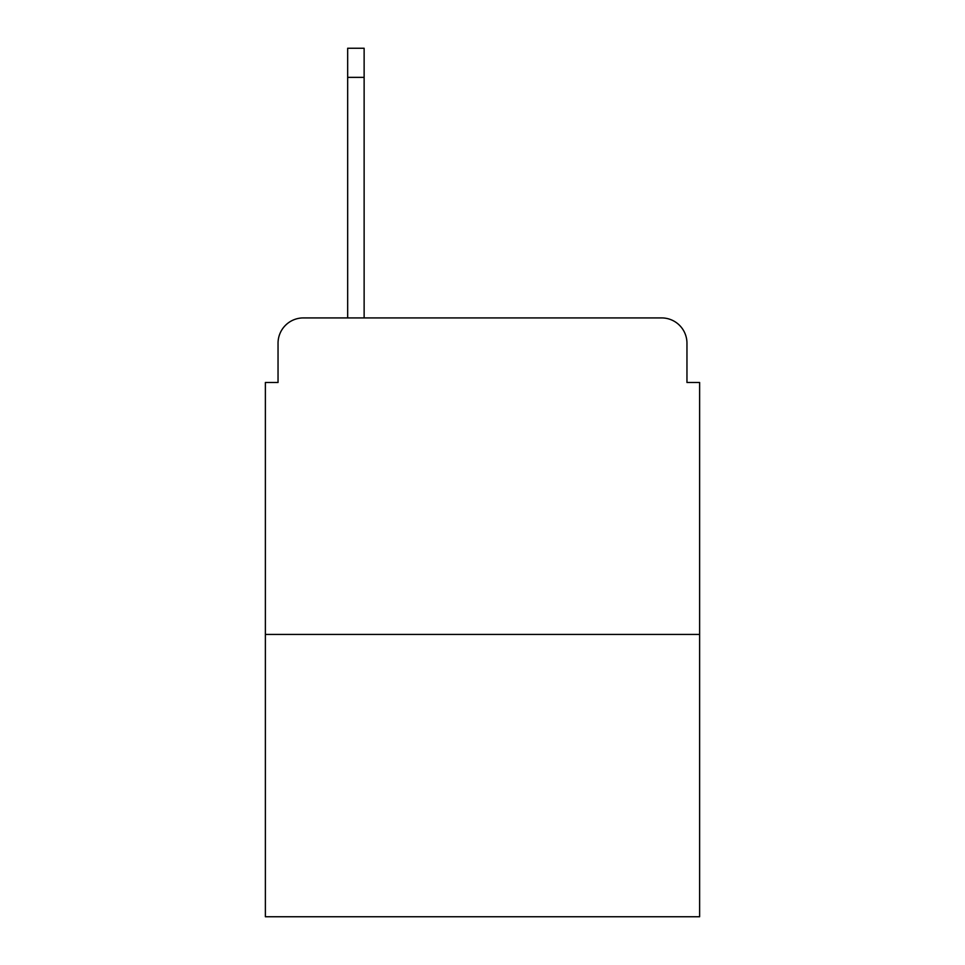 <?xml version="1.0" encoding="UTF-8"?>
<svg xmlns="http://www.w3.org/2000/svg" width="965" height="965" viewBox="0 0 965 965"><rect width="100%" height="100%" fill="white"/><g stroke="black" fill="none" stroke-linecap="round" stroke-linejoin="round"><path stroke-width="1.45" d="M278.041 343.238L278.041 382.478L278.041 343.238A25.319 25.319 0 0 1 303.36 317.919L347.665 317.919L347.665 48.25L364.131 48.25L364.131 317.919L383.744 317.919M699.625 634.427L265.375 634.427L265.375 916.75L699.625 916.75L699.625 382.478L686.959 382.478L686.959 343.238A25.319 25.319 0 0 0 661.64 317.919L303.36 317.919M265.375 634.427L265.375 382.478L278.041 382.478M581.256 317.919L661.64 317.919M686.959 382.478L686.959 343.238M347.665 77.369L364.131 77.369"/></g></svg>
